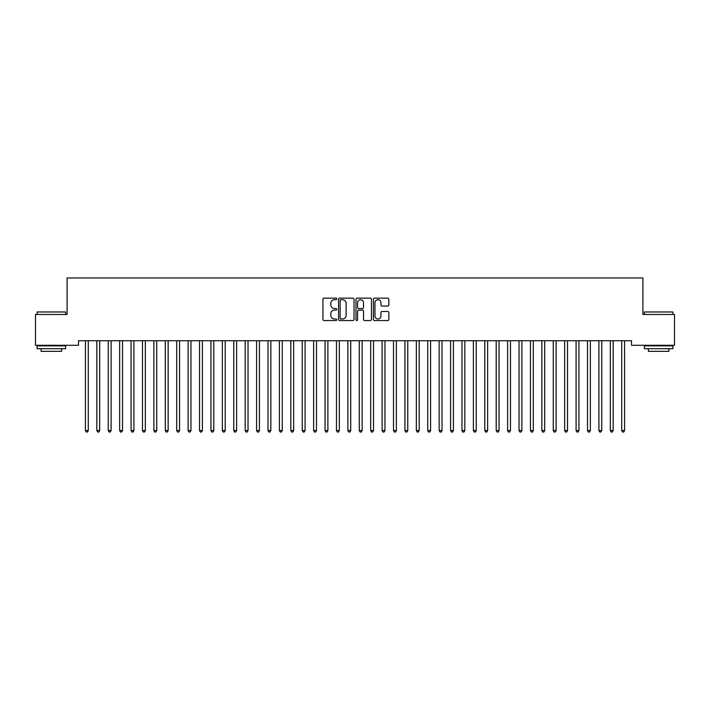 <?xml version="1.0" encoding="UTF-8"?>
<svg xmlns="http://www.w3.org/2000/svg" width="710" height="710" viewBox="0 0 710 710"><rect width="100%" height="100%" fill="white"/><g stroke="black" fill="none" stroke-linecap="round" stroke-linejoin="round"><path stroke-width="1.06" d="M336.744 298.928A0.781 0.781 0 0 0 335.963 298.147L324.062 298.147A1.118 1.118 0 0 0 322.935 299.265L322.935 319.429A1.118 1.118 0 0 0 324.062 320.547L335.963 320.547A0.781 0.781 0 0 0 336.744 319.766A0.781 0.781 0 0 0 335.963 318.976L334.419 318.976A3.585 3.585 0 0 1 330.833 315.391L330.833 313.714A3.585 3.585 0 0 1 334.419 310.128L335.963 310.128A0.781 0.781 0 0 0 336.744 309.347A0.781 0.781 0 0 0 335.963 308.566L334.419 308.566A3.585 3.585 0 0 1 330.833 304.98L330.833 303.294A3.585 3.585 0 0 1 334.419 299.718L335.963 299.718A0.781 0.781 0 0 0 336.744 298.928M387.731 306.045A1.118 1.118 0 0 0 388.849 304.918L388.849 299.265A1.118 1.118 0 0 0 387.731 298.147L374.516 298.147A1.118 1.118 0 0 0 373.398 299.265L373.398 319.429A1.118 1.118 0 0 0 374.516 320.547L387.731 320.547A1.118 1.118 0 0 0 388.849 319.429L388.849 312.595A1.118 1.118 0 0 0 387.731 311.477L382.078 311.477A1.118 1.118 0 0 0 380.959 312.595L380.959 315.986A3 3 0 0 1 377.96 318.976A3 3 0 0 1 374.969 315.986L374.969 302.708A3 3 0 0 1 377.96 299.718A3 3 0 0 1 380.959 302.708L380.959 304.918A1.118 1.118 0 0 0 382.078 306.045L387.731 306.045M631.483 340.729L78.517 340.729L78.517 345.291L35.5 345.291L35.5 314.477L67.104 314.477L67.104 277.965L642.896 277.965L642.896 314.477L674.5 314.477L674.5 345.291L631.483 345.291L631.483 340.729M354.024 299.265A1.118 1.118 0 0 0 352.897 298.147L339.682 298.147A1.118 1.118 0 0 0 338.563 299.265L338.563 319.429A1.118 1.118 0 0 0 339.682 320.547L352.897 320.547A1.118 1.118 0 0 0 354.024 319.429L354.024 299.265M357.103 298.147L370.318 298.147A1.118 1.118 0 0 1 371.436 299.265L371.436 319.429A1.118 1.118 0 0 1 370.318 320.547L364.656 320.547A1.118 1.118 0 0 1 363.538 319.429L363.538 311.246A1.118 1.118 0 0 0 362.419 310.128L358.665 310.128A1.118 1.118 0 0 0 357.547 311.246L357.547 319.766A0.781 0.781 0 0 1 356.766 320.547A0.781 0.781 0 0 1 355.976 319.766L355.976 299.265A1.118 1.118 0 0 1 357.103 298.147M340.915 299.718A0.781 0.781 0 0 0 340.134 300.499L340.134 318.195A0.781 0.781 0 0 0 340.915 318.976L342.539 318.976A3.585 3.585 0 0 0 346.125 315.391L346.125 303.294A3.585 3.585 0 0 0 342.539 299.718L340.915 299.718M363.538 302.762A3 3 0 0 0 360.547 299.771A3 3 0 0 0 357.547 302.762L357.547 307.439A1.118 1.118 0 0 0 358.665 308.566L362.419 308.566A1.118 1.118 0 0 0 363.538 307.439L363.538 302.762M85.342 340.889A1.145 1.145 -179.6 0 1 85.422 341.315A1.145 1.145 179.6 0 0 85.342 340.889L85.271 340.729M88.422 340.729L88.359 340.889A1.145 1.145 179.6 0 0 88.271 341.315L88.271 430.553L85.422 430.553L85.422 341.315M88.271 430.553L87.419 432.035L86.274 432.035L85.422 430.553M99.684 341.315A1.145 1.145 -179.6 0 1 99.764 340.889A1.145 1.145 179.6 0 0 99.684 341.315L99.684 430.553L96.835 430.553L96.835 341.315A1.145 1.145 179.6 0 0 96.746 340.889A1.145 1.145 -179.6 0 1 96.835 341.315M111.097 341.315A1.145 1.145 -179.6 0 1 111.177 340.889A1.145 1.145 179.6 0 0 111.097 341.315L111.097 430.553L108.239 430.553L108.239 341.315A1.145 1.145 179.6 0 0 108.16 340.889A1.145 1.145 -179.6 0 1 108.239 341.315M99.684 430.553L98.832 432.035L97.687 432.035L96.835 430.553M111.097 430.553L110.236 432.035L109.1 432.035L108.239 430.553M37.097 311.974L65.622 311.974L37.097 311.974L37.097 314.477M65.622 348.716L37.097 348.716L37.097 345.859L65.622 345.859L65.622 348.716M61.628 348.716L61.628 351.335L41.091 351.335L41.091 348.716M644.378 311.974L672.903 311.974L644.378 311.974L644.378 314.477M672.903 348.716L644.378 348.716L644.378 345.859L672.903 345.859L672.903 348.716M668.909 348.716L668.909 351.335L648.372 351.335L648.372 348.716M122.51 341.315A1.145 1.145 -179.6 0 1 122.59 340.889A1.145 1.145 179.6 0 0 122.51 341.315L122.51 430.553L119.653 430.553L119.653 341.315A1.145 1.145 179.6 0 0 119.573 340.889A1.145 1.145 -179.6 0 1 119.653 341.315M133.915 341.315A1.145 1.145 -179.6 0 1 134.004 340.889A1.145 1.145 179.6 0 0 133.915 341.315L133.915 430.553L131.066 430.553L131.066 341.315A1.145 1.145 179.6 0 0 130.986 340.889A1.145 1.145 -179.6 0 1 131.066 341.315M122.51 430.553L121.65 432.035L120.514 432.035L119.653 430.553M133.915 430.553L133.063 432.035L131.918 432.035L131.066 430.553M145.328 341.315A1.145 1.145 -179.6 0 1 145.408 340.889A1.145 1.145 179.6 0 0 145.328 341.315L145.328 430.553L142.479 430.553L142.479 341.315A1.145 1.145 179.6 0 0 142.391 340.889A1.145 1.145 -179.6 0 1 142.479 341.315M145.328 430.553L144.476 432.035L143.331 432.035L142.479 430.553M156.741 341.315A1.145 1.145 -179.6 0 1 156.821 340.889A1.145 1.145 179.6 0 0 156.741 341.315L156.741 430.553L153.884 430.553L153.884 341.315A1.145 1.145 179.6 0 0 153.804 340.889A1.145 1.145 -179.6 0 1 153.884 341.315M156.741 430.553L155.88 432.035L154.745 432.035L153.884 430.553M168.146 341.315A1.145 1.145 -179.6 0 1 168.234 340.889A1.145 1.145 179.6 0 0 168.146 341.315L168.146 430.553L165.297 430.553L165.297 341.315A1.145 1.145 179.6 0 0 165.217 340.889A1.145 1.145 -179.6 0 1 165.297 341.315M168.146 430.553L167.294 432.035L166.149 432.035L165.297 430.553M179.559 341.315A1.145 1.145 -179.6 0 1 179.639 340.889A1.145 1.145 179.6 0 0 179.559 341.315L179.559 430.553L176.71 430.553L176.71 341.315A1.145 1.145 179.6 0 0 176.621 340.889A1.145 1.145 -179.6 0 1 176.71 341.315M179.559 430.553L178.707 432.035L177.562 432.035L176.71 430.553M190.972 341.315A1.145 1.145 -179.6 0 1 191.052 340.889A1.145 1.145 179.6 0 0 190.972 341.315L190.972 430.553L188.114 430.553L188.114 341.315A1.145 1.145 179.6 0 0 188.035 340.889A1.145 1.145 -179.6 0 1 188.114 341.315M190.972 430.553L190.111 432.035L188.975 432.035L188.114 430.553M202.385 341.315A1.145 1.145 -179.6 0 1 202.465 340.889A1.145 1.145 179.6 0 0 202.385 341.315L202.385 430.553L199.528 430.553L199.528 341.315A1.145 1.145 179.6 0 0 199.448 340.889A1.145 1.145 -179.6 0 1 199.528 341.315M202.385 430.553L201.525 432.035L200.389 432.035L199.528 430.553M213.79 341.315A1.145 1.145 -179.6 0 1 213.879 340.889A1.145 1.145 179.6 0 0 213.79 341.315L213.79 430.553L210.941 430.553L210.941 341.315A1.145 1.145 179.6 0 0 210.861 340.889A1.145 1.145 -179.6 0 1 210.941 341.315M213.79 430.553L212.938 432.035L211.793 432.035L210.941 430.553M225.203 341.315A1.145 1.145 -179.6 0 1 225.283 340.889A1.145 1.145 179.6 0 0 225.203 341.315L225.203 430.553L222.354 430.553L222.354 341.315A1.145 1.145 179.6 0 0 222.265 340.889A1.145 1.145 -179.6 0 1 222.354 341.315M225.203 430.553L224.351 432.035L223.206 432.035L222.354 430.553M236.616 341.315A1.145 1.145 -179.6 0 1 236.696 340.889A1.145 1.145 179.6 0 0 236.616 341.315L236.616 430.553L233.759 430.553L233.759 341.315A1.145 1.145 179.6 0 0 233.679 340.889A1.145 1.145 -179.6 0 1 233.759 341.315M236.616 430.553L235.755 432.035L234.619 432.035L233.759 430.553M248.021 341.315A1.145 1.145 -179.6 0 1 248.109 340.889A1.145 1.145 179.6 0 0 248.021 341.315L248.021 430.553L245.172 430.553L245.172 341.315A1.145 1.145 179.6 0 0 245.092 340.889A1.145 1.145 -179.6 0 1 245.172 341.315M248.021 430.553L247.169 432.035L246.024 432.035L245.172 430.553M259.434 341.315A1.145 1.145 -179.6 0 1 259.514 340.889A1.145 1.145 179.6 0 0 259.434 341.315L259.434 430.553L256.585 430.553L256.585 341.315A1.145 1.145 179.6 0 0 256.496 340.889A1.145 1.145 -179.6 0 1 256.585 341.315M259.434 430.553L258.582 432.035L257.437 432.035L256.585 430.553M270.847 341.315A1.145 1.145 -179.6 0 1 270.927 340.889A1.145 1.145 179.6 0 0 270.847 341.315L270.847 430.553L267.989 430.553L267.989 341.315A1.145 1.145 179.6 0 0 267.91 340.889A1.145 1.145 -179.6 0 1 267.989 341.315M270.847 430.553L269.986 432.035L268.85 432.035L267.989 430.553M282.26 341.315A1.145 1.145 -179.6 0 1 282.34 340.889A1.145 1.145 179.6 0 0 282.26 341.315L282.26 430.553L279.403 430.553L279.403 341.315A1.145 1.145 179.6 0 0 279.323 340.889A1.145 1.145 -179.6 0 1 279.403 341.315M282.26 430.553L281.4 432.035L280.264 432.035L279.403 430.553M293.665 341.315A1.145 1.145 -179.6 0 1 293.754 340.889A1.145 1.145 179.6 0 0 293.665 341.315L293.665 430.553L290.816 430.553L290.816 341.315A1.145 1.145 179.6 0 0 290.736 340.889A1.145 1.145 -179.6 0 1 290.816 341.315M293.665 430.553L292.813 432.035L291.668 432.035L290.816 430.553M305.078 341.315A1.145 1.145 -179.6 0 1 305.158 340.889A1.145 1.145 179.6 0 0 305.078 341.315L305.078 430.553L302.229 430.553L302.229 341.315A1.145 1.145 179.6 0 0 302.14 340.889A1.145 1.145 -179.6 0 1 302.229 341.315M305.078 430.553L304.226 432.035L303.081 432.035L302.229 430.553M316.491 341.315A1.145 1.145 -179.6 0 1 316.571 340.889A1.145 1.145 179.6 0 0 316.491 341.315L316.491 430.553L313.634 430.553L313.634 341.315A1.145 1.145 179.6 0 0 313.554 340.889A1.145 1.145 -179.6 0 1 313.634 341.315M316.491 430.553L315.63 432.035L314.495 432.035L313.634 430.553M327.896 341.315A1.145 1.145 -179.6 0 1 327.984 340.889A1.145 1.145 179.6 0 0 327.896 341.315L327.896 430.553L325.047 430.553L325.047 341.315A1.145 1.145 179.6 0 0 324.967 340.889A1.145 1.145 -179.6 0 1 325.047 341.315M327.896 430.553L327.044 432.035L325.899 432.035L325.047 430.553M339.309 341.315A1.145 1.145 -179.6 0 1 339.389 340.889A1.145 1.145 179.6 0 0 339.309 341.315L339.309 430.553L336.46 430.553L336.46 341.315A1.145 1.145 179.6 0 0 336.371 340.889A1.145 1.145 -179.6 0 1 336.46 341.315M339.309 430.553L338.457 432.035L337.312 432.035L336.46 430.553M350.722 341.315A1.145 1.145 -179.6 0 1 350.802 340.889A1.145 1.145 179.6 0 0 350.722 341.315L350.722 430.553L347.864 430.553L347.864 341.315A1.145 1.145 179.6 0 0 347.785 340.889A1.145 1.145 -179.6 0 1 347.864 341.315M350.722 430.553L349.861 432.035L348.725 432.035L347.864 430.553M362.135 341.315A1.145 1.145 -179.6 0 1 362.215 340.889A1.145 1.145 179.6 0 0 362.135 341.315L362.135 430.553L359.278 430.553L359.278 341.315A1.145 1.145 179.6 0 0 359.198 340.889A1.145 1.145 -179.6 0 1 359.278 341.315M362.135 430.553L361.275 432.035L360.139 432.035L359.278 430.553M373.54 341.315A1.145 1.145 -179.6 0 1 373.629 340.889A1.145 1.145 179.6 0 0 373.54 341.315L373.54 430.553L370.691 430.553L370.691 341.315A1.145 1.145 179.6 0 0 370.611 340.889A1.145 1.145 -179.6 0 1 370.691 341.315M373.54 430.553L372.688 432.035L371.543 432.035L370.691 430.553M384.953 341.315A1.145 1.145 -179.6 0 1 385.033 340.889A1.145 1.145 179.6 0 0 384.953 341.315L384.953 430.553L382.104 430.553L382.104 341.315A1.145 1.145 179.6 0 0 382.015 340.889A1.145 1.145 -179.6 0 1 382.104 341.315M384.953 430.553L384.101 432.035L382.956 432.035L382.104 430.553M396.366 341.315A1.145 1.145 -179.6 0 1 396.446 340.889A1.145 1.145 179.6 0 0 396.366 341.315L396.366 430.553L393.509 430.553L393.509 341.315A1.145 1.145 179.6 0 0 393.429 340.889A1.145 1.145 -179.6 0 1 393.509 341.315M396.366 430.553L395.505 432.035L394.37 432.035L393.509 430.553M407.771 341.315A1.145 1.145 -179.6 0 1 407.859 340.889A1.145 1.145 179.6 0 0 407.771 341.315L407.771 430.553L404.922 430.553L404.922 341.315A1.145 1.145 179.6 0 0 404.842 340.889A1.145 1.145 -179.6 0 1 404.922 341.315M407.771 430.553L406.919 432.035L405.774 432.035L404.922 430.553M419.184 341.315A1.145 1.145 -179.6 0 1 419.264 340.889A1.145 1.145 179.6 0 0 419.184 341.315L419.184 430.553L416.335 430.553L416.335 341.315A1.145 1.145 179.6 0 0 416.246 340.889A1.145 1.145 -179.6 0 1 416.335 341.315M419.184 430.553L418.332 432.035L417.187 432.035L416.335 430.553M430.597 341.315A1.145 1.145 -179.6 0 1 430.677 340.889A1.145 1.145 179.6 0 0 430.597 341.315L430.597 430.553L427.739 430.553L427.739 341.315A1.145 1.145 179.6 0 0 427.66 340.889A1.145 1.145 -179.6 0 1 427.739 341.315M430.597 430.553L429.736 432.035L428.6 432.035L427.739 430.553M442.01 341.315A1.145 1.145 -179.6 0 1 442.09 340.889A1.145 1.145 179.6 0 0 442.01 341.315L442.01 430.553L439.153 430.553L439.153 341.315A1.145 1.145 179.6 0 0 439.073 340.889A1.145 1.145 -179.6 0 1 439.153 341.315M442.01 430.553L441.15 432.035L440.014 432.035L439.153 430.553M453.415 341.315A1.145 1.145 -179.6 0 1 453.504 340.889A1.145 1.145 179.6 0 0 453.415 341.315L453.415 430.553L450.566 430.553L450.566 341.315A1.145 1.145 179.6 0 0 450.486 340.889A1.145 1.145 -179.6 0 1 450.566 341.315M453.415 430.553L452.563 432.035L451.418 432.035L450.566 430.553M464.828 341.315A1.145 1.145 -179.6 0 1 464.908 340.889A1.145 1.145 179.6 0 0 464.828 341.315L464.828 430.553L461.979 430.553L461.979 341.315A1.145 1.145 179.6 0 0 461.891 340.889A1.145 1.145 -179.6 0 1 461.979 341.315M464.828 430.553L463.976 432.035L462.831 432.035L461.979 430.553M476.241 341.315A1.145 1.145 -179.6 0 1 476.321 340.889A1.145 1.145 179.6 0 0 476.241 341.315L476.241 430.553L473.384 430.553L473.384 341.315A1.145 1.145 179.6 0 0 473.304 340.889A1.145 1.145 -179.6 0 1 473.384 341.315M476.241 430.553L475.38 432.035L474.245 432.035L473.384 430.553M487.646 341.315A1.145 1.145 -179.6 0 1 487.734 340.889A1.145 1.145 179.6 0 0 487.646 341.315L487.646 430.553L484.797 430.553L484.797 341.315A1.145 1.145 179.6 0 0 484.717 340.889A1.145 1.145 -179.6 0 1 484.797 341.315M487.646 430.553L486.794 432.035L485.649 432.035L484.797 430.553M499.059 341.315A1.145 1.145 -179.6 0 1 499.139 340.889A1.145 1.145 179.6 0 0 499.059 341.315L499.059 430.553L496.21 430.553L496.21 341.315A1.145 1.145 179.6 0 0 496.121 340.889A1.145 1.145 -179.6 0 1 496.21 341.315M499.059 430.553L498.207 432.035L497.062 432.035L496.21 430.553M510.472 341.315A1.145 1.145 -179.6 0 1 510.552 340.889A1.145 1.145 179.6 0 0 510.472 341.315L510.472 430.553L507.615 430.553L507.615 341.315A1.145 1.145 179.6 0 0 507.535 340.889A1.145 1.145 -179.6 0 1 507.615 341.315M510.472 430.553L509.611 432.035L508.475 432.035L507.615 430.553M521.885 341.315A1.145 1.145 -179.6 0 1 521.965 340.889A1.145 1.145 179.6 0 0 521.885 341.315L521.885 430.553L519.028 430.553L519.028 341.315A1.145 1.145 179.6 0 0 518.948 340.889A1.145 1.145 -179.6 0 1 519.028 341.315M521.885 430.553L521.025 432.035L519.889 432.035L519.028 430.553M533.29 341.315A1.145 1.145 -179.6 0 1 533.379 340.889A1.145 1.145 179.6 0 0 533.29 341.315L533.29 430.553L530.441 430.553L530.441 341.315A1.145 1.145 179.6 0 0 530.361 340.889A1.145 1.145 -179.6 0 1 530.441 341.315M533.29 430.553L532.438 432.035L531.293 432.035L530.441 430.553M544.703 341.315A1.145 1.145 -179.6 0 1 544.783 340.889A1.145 1.145 179.6 0 0 544.703 341.315L544.703 430.553L541.854 430.553L541.854 341.315A1.145 1.145 179.6 0 0 541.765 340.889A1.145 1.145 -179.6 0 1 541.854 341.315M544.703 430.553L543.851 432.035L542.706 432.035L541.854 430.553M556.116 341.315A1.145 1.145 -179.6 0 1 556.196 340.889A1.145 1.145 179.6 0 0 556.116 341.315L556.116 430.553L553.259 430.553L553.259 341.315A1.145 1.145 179.6 0 0 553.179 340.889A1.145 1.145 -179.6 0 1 553.259 341.315M556.116 430.553L555.255 432.035L554.12 432.035L553.259 430.553M567.521 341.315A1.145 1.145 -179.6 0 1 567.609 340.889A1.145 1.145 179.6 0 0 567.521 341.315L567.521 430.553L564.672 430.553L564.672 341.315A1.145 1.145 179.6 0 0 564.592 340.889A1.145 1.145 -179.6 0 1 564.672 341.315M567.521 430.553L566.669 432.035L565.524 432.035L564.672 430.553M578.934 341.315A1.145 1.145 -179.6 0 1 579.014 340.889A1.145 1.145 179.6 0 0 578.934 341.315L578.934 430.553L576.085 430.553L576.085 341.315A1.145 1.145 179.6 0 0 575.996 340.889A1.145 1.145 -179.6 0 1 576.085 341.315M578.934 430.553L578.082 432.035L576.937 432.035L576.085 430.553M590.347 341.315A1.145 1.145 -179.6 0 1 590.427 340.889A1.145 1.145 179.6 0 0 590.347 341.315L590.347 430.553L587.49 430.553L587.49 341.315A1.145 1.145 179.6 0 0 587.41 340.889A1.145 1.145 -179.6 0 1 587.49 341.315M590.347 430.553L589.486 432.035L588.35 432.035L587.49 430.553M601.76 341.315A1.145 1.145 -179.6 0 1 601.84 340.889A1.145 1.145 179.6 0 0 601.76 341.315L601.76 430.553L598.903 430.553L598.903 341.315A1.145 1.145 179.6 0 0 598.823 340.889A1.145 1.145 -179.6 0 1 598.903 341.315M601.76 430.553L600.9 432.035L599.764 432.035L598.903 430.553M613.165 341.315A1.145 1.145 -179.6 0 1 613.254 340.889A1.145 1.145 179.6 0 0 613.165 341.315L613.165 430.553L610.316 430.553L610.316 341.315A1.145 1.145 179.6 0 0 610.236 340.889A1.145 1.145 -179.6 0 1 610.316 341.315M613.165 430.553L612.313 432.035L611.168 432.035L610.316 430.553M624.578 341.315A1.145 1.145 -179.6 0 1 624.658 340.889A1.145 1.145 179.6 0 0 624.578 341.315L624.578 430.553L621.729 430.553L621.729 341.315A1.145 1.145 179.6 0 0 621.64 340.889A1.145 1.145 -179.6 0 1 621.729 341.315M624.578 430.553L623.726 432.035L622.581 432.035L621.729 430.553M65.622 314.477L65.622 311.974M59.116 345.859L59.116 345.291M43.603 345.859L43.603 345.291M672.903 314.477L672.903 311.974M666.397 345.859L666.397 345.291M650.884 345.859L650.884 345.291"/></g></svg>
